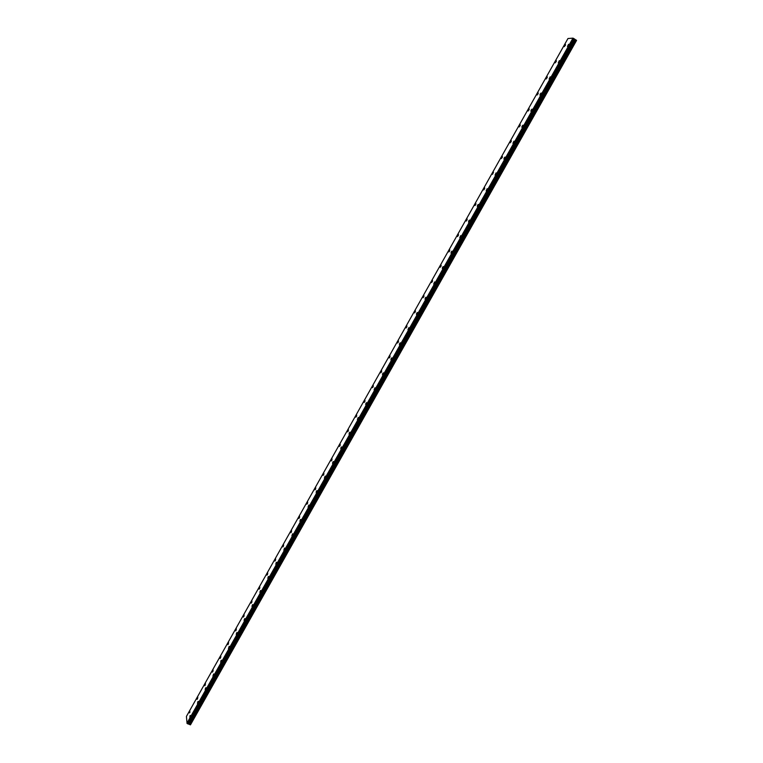 <?xml version="1.0" encoding="UTF-8"?>
<svg xmlns="http://www.w3.org/2000/svg" width="763" height="763" viewBox="0 0 763 763"><rect width="100%" height="100%" fill="white"/><g stroke="black" fill="none" stroke-linecap="round" stroke-linejoin="round"><path stroke-width="1.14" d="M567.443 46.486L568.559 44.273L568.435 45.36M558.258 62.804L559.355 60.601L559.231 61.689M549.112 79.047L550.199 76.853L549.112 79.047L550.199 76.853L550.066 77.96M540.013 95.222L541.072 93.038L540.938 94.154L540.004 95.222L540.137 94.107L541.072 93.038L540.938 94.154M530.943 111.331L531.077 110.196L531.992 109.147L530.943 111.331L531.077 110.196L531.992 109.147L531.859 110.282M521.911 127.364L522.045 126.229L522.951 125.199L521.911 127.364L522.045 126.229L522.941 125.199L522.808 126.334M512.917 143.33L513.938 141.174L512.917 143.33L513.938 141.174L513.804 142.328M503.971 159.238L504.972 157.083L503.971 159.229L504.105 158.065L504.972 157.083L504.829 158.246M495.053 175.07L496.045 172.915L495.902 174.098M486.174 190.836L487.156 188.69L486.174 190.836L487.156 188.69L487.004 189.882M477.342 206.535L477.485 205.333L478.296 204.398L478.153 205.6L477.333 206.535L478.296 204.398L478.153 205.6M468.539 222.167L469.483 220.04L468.539 222.167L468.682 220.955L469.483 220.04L469.331 221.251M459.774 237.732L460.709 235.605L459.774 237.732L460.709 235.605L460.556 236.835M451.047 253.24L451.2 252L451.963 251.113L451.81 252.353L451.038 253.24L451.963 251.113L451.81 252.353M442.349 268.671L442.511 267.422L443.265 266.554L443.103 267.803L442.349 268.671L442.511 267.422L443.265 266.554L443.103 267.803M433.699 284.046L434.595 281.929L433.689 284.046L434.595 281.929L434.433 283.197M425.077 299.354L425.964 297.246L425.077 299.354L425.239 298.075L425.964 297.246L425.792 298.524M416.493 314.604L417.371 312.496L416.493 314.604L416.655 313.316L417.371 312.487L417.199 313.784M407.947 329.788L408.806 327.67L408.634 328.977M399.43 344.905L400.289 342.797L399.43 344.905L399.602 343.588L400.289 342.797L400.108 344.113M390.952 359.964L391.133 358.629L391.8 357.857L390.952 359.955L391.133 358.629L391.8 357.857L391.619 359.182M382.511 374.957L382.692 373.612L383.35 372.849L383.169 374.194L382.511 374.957L382.692 373.612L383.35 372.849L383.16 374.194M374.099 389.883L374.929 387.776L374.738 389.14M365.725 404.762L366.555 402.654L365.725 404.752L365.916 403.389L366.555 402.654L366.354 404.018M357.389 419.564L358.2 417.456L358 418.849M349.082 434.319L349.282 432.917L349.893 432.211L349.082 434.319L349.282 432.917L349.893 432.211L349.683 433.603M340.813 449.006L341.614 446.899L340.813 449.006L341.013 447.595L341.614 446.899L341.404 448.31M332.573 463.637L333.374 461.529L332.573 463.637L332.782 462.206L333.364 461.529L333.154 462.95M324.37 478.201L325.162 476.093L324.943 477.533M316.197 492.717L316.416 491.267L316.979 490.599L316.759 492.049M308.061 507.166L308.834 505.049L308.605 506.518M299.954 521.558L300.183 520.08L300.727 519.441L300.488 520.919M291.876 535.893L292.649 533.776L292.41 535.273M283.836 550.171L284.609 548.044L284.361 549.56M275.834 564.391L276.082 562.875L276.597 562.264L276.34 563.79M267.861 578.554L268.109 577.019L268.614 576.427L268.357 577.963M259.916 592.66L260.173 591.115L260.669 590.524L260.402 592.078M252 606.709L252.267 605.145L252.753 604.573L252.486 606.137M244.122 620.71L244.389 619.127L244.866 618.564L244.589 620.138M236.272 634.644L236.549 633.052L237.016 632.498L236.74 634.082L237.016 632.489L236.73 634.082M228.452 648.521L229.196 646.366L228.91 647.978M220.66 662.351L220.955 660.729L220.66 662.351L220.955 660.729L221.404 660.195L221.108 661.817M212.906 676.123L213.65 673.958L213.344 675.598M205.18 689.847L205.485 688.197L205.924 687.673L205.609 689.323M197.483 703.505L197.798 701.846L198.227 701.331L197.913 702.99M189.825 717.115L190.14 715.436L190.235 716.61M564.343 46.657L564.477 45.58L565.459 44.454L564.343 46.657L564.477 45.58L565.459 44.454L565.326 45.532M555.235 62.852L555.369 61.765L556.332 60.668L555.235 62.852L555.369 61.765L556.332 60.668L556.189 61.755M546.165 78.98L546.298 77.883L547.243 76.805L546.155 78.98L547.233 76.805L547.1 77.902M537.123 95.041L538.182 92.867L538.049 93.983M528.13 111.036L528.263 109.91L529.169 108.871L528.13 111.036L528.263 109.91L529.169 108.871L529.036 109.996M519.174 126.954L520.194 124.798L520.061 125.933M510.247 142.815L511.258 140.669L511.124 141.813M501.367 158.599L502.359 156.463L501.367 158.599L502.369 156.463L502.226 157.617M492.516 174.326L493.499 172.19M483.713 189.977L484.677 187.851L484.534 189.033M474.939 205.571L475.091 204.379L475.893 203.454L475.75 204.646L474.939 205.571L475.091 204.379L475.893 203.454L475.74 204.637M466.203 221.098L467.147 218.981L466.203 221.098L467.147 218.981L466.994 220.183M457.504 236.559L458.439 234.451L457.504 236.559L457.657 235.338L458.439 234.441L458.277 235.662M448.844 251.952L449.76 249.844L449.607 251.075L448.844 251.952L448.997 250.722L449.76 249.844L449.598 251.075M440.213 267.288L440.375 266.049L441.128 265.181L440.213 267.288L440.375 266.049L441.119 265.181L440.957 266.421M431.62 282.558L432.516 280.45L432.354 281.709M423.064 297.761L423.236 296.492L423.951 295.663L423.064 297.761L423.236 296.492L423.951 295.663L423.78 296.931M414.547 312.906L415.425 310.808L414.547 312.906L415.425 310.808L415.253 312.086M406.059 327.985L406.927 325.887L406.059 327.985L406.927 325.887L406.755 327.184M397.609 343.007L397.79 341.7L398.467 340.908L397.609 343.007L397.79 341.7L398.467 340.908L398.286 342.215M389.197 357.961L389.378 356.645L390.046 355.873L389.864 357.189L389.197 357.961L390.046 355.863L389.855 357.189M380.813 372.859L381.653 370.761L380.813 372.849L381.653 370.761L381.462 372.096M372.468 387.69L373.298 385.601L372.468 387.69L373.298 385.601L373.107 386.946M364.151 402.463L364.352 401.109L364.981 400.375L364.151 402.463L364.352 401.109L364.981 400.375L364.781 401.729M355.873 417.18L356.073 415.806L356.693 415.082L355.873 417.18L356.073 415.806L356.693 415.082L356.493 416.455M347.632 431.829L347.833 430.446L348.443 429.741L347.632 431.829L347.833 430.446L348.433 429.741L348.233 431.124M339.421 446.422L340.222 444.333L339.421 446.422L340.222 444.333L340.012 445.726M331.237 460.957L332.029 458.868L331.819 460.28M323.092 475.435L323.884 473.337L323.665 474.767M314.976 489.856L315.758 487.757L315.539 489.197M306.898 504.209L307.127 502.76L307.68 502.111L307.441 503.561M298.848 518.516L299.621 516.408L299.382 517.877M290.837 532.765L291.075 531.277L291.6 530.657L291.361 532.135M282.854 546.947L283.092 545.45L283.617 544.839L283.369 546.337M274.899 561.082L275.653 558.964L275.405 560.471M266.974 575.149L267.231 573.633L267.737 573.042L267.47 574.558M259.086 589.17L259.84 587.052L259.573 588.588M251.227 603.132L251.494 601.587L251.981 601.015L251.714 602.56M243.407 617.048L243.674 615.483L244.15 614.911L243.874 616.475M235.605 630.896L236.349 628.76L236.072 630.343M227.841 644.697L228.127 643.104L227.841 644.697L228.127 643.104L228.585 642.551L228.299 644.144M220.106 658.44L220.402 656.829L220.106 658.44L220.402 656.829L220.85 656.294L220.555 657.897M212.4 672.127L212.705 670.505L212.4 672.127L212.705 670.505L213.144 669.981L212.839 671.593M204.732 685.765L205.037 684.125L204.722 685.765L205.466 683.61L205.161 685.241M197.083 699.347L197.817 697.182L197.503 698.832M189.472 712.871L189.787 711.211L189.882 712.365M188.003 723.849L190.473 724.821L576.58 40.382L574.148 38.808M187.059 723.353L187.975 723.896L574.167 38.779L572.984 38.15L567.977 38.512L186.42 716.428L187.059 723.353L573.137 38.217M190.33 724.85L576.504 40.286M188.68 723.839L574.625 39.266M188.347 723.839L574.386 39.037M186.945 723.248L572.984 38.15M190.044 724.736L576.208 40.096M189.844 724.612L575.989 39.972M189.329 724.135L575.302 39.676M189.129 724.011L575.073 39.552M188.49 723.81L574.463 39.142M188.327 723.839L574.367 39.027M187.927 723.906L574.129 38.751M187.488 723.734L573.7 38.465M187.431 723.686L573.633 38.436M187.03 723.334L573.099 38.198M187.975 723.896L574.167 38.779"/></g></svg>
